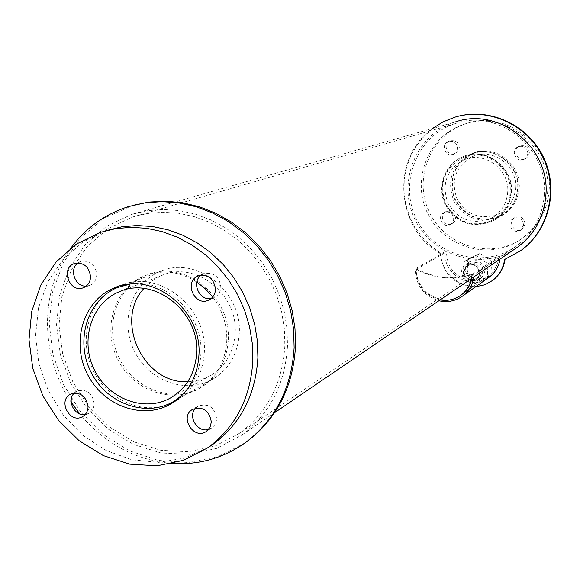 <?xml version="1.0" encoding="UTF-8"?>
<svg xmlns="http://www.w3.org/2000/svg" width="580" height="580" viewBox="0 0 580 580"><rect width="100%" height="100%" fill="white"/><g stroke="black" fill="none" stroke-linecap="round" stroke-linejoin="round"><path stroke-width="0.43" stroke-dasharray="2.9 2.17" d="M507.688 192.241C506.717 203.305 501.649 211.722 492.485 217.493C474.085 225.54 459.316 220.922 448.173 203.645C441.148 184.309 446.382 169.722 463.884 159.862C484.155 150.546 509.863 169.425 507.688 192.241M515.569 188.181C517.722 165.844 492.536 147.371 472.664 156.506C455.496 166.163 450.348 180.46 457.228 199.382C468.132 216.296 482.611 220.813 500.656 212.918C509.646 207.256 514.612 199.005 515.569 188.181M510.153 192.437C509.117 204.276 503.708 213.317 493.928 219.544C474.056 228.346 458.091 223.401 446.027 204.711C438.436 183.795 444.135 168.048 463.123 157.47C484.945 147.581 512.495 167.924 510.153 192.437M517.991 188.369C516.968 199.962 511.661 208.814 502.07 214.926C482.582 223.554 466.936 218.725 455.119 200.433C447.695 179.959 453.292 164.531 471.917 154.164C493.319 144.471 520.303 164.372 517.991 188.369M517.635 188.797C516.599 200.549 511.226 209.525 501.519 215.724C481.748 224.496 465.856 219.602 453.864 201.035C446.325 180.242 452.016 164.597 470.931 154.084C492.63 144.275 519.977 164.466 517.635 188.797M519.173 188.007C521.507 163.77 494.269 143.673 472.649 153.432C453.814 163.908 448.144 179.495 455.648 200.194C467.589 218.689 483.415 223.561 503.114 214.817C512.785 208.64 518.136 199.701 519.173 188.007M457.569 148.444L456.308 152.069L453.342 154.389C445.338 157.847 440.285 144.057 448.601 141.447C453.937 140.577 456.924 142.905 457.569 148.444M459.338 147.82C458.708 142.31 455.728 139.99 450.413 140.86C442.127 143.456 447.158 157.187 455.133 153.743L458.091 151.431L459.338 147.82M453.77 219.182L452.784 222.357L450.406 224.619C443.033 229.035 436.218 216.173 444.004 212.526C449.645 211.004 452.893 213.222 453.77 219.182M455.547 218.268C454.676 212.331 451.436 210.127 445.824 211.642C438.067 215.274 444.853 228.085 452.204 223.684L454.568 221.43L455.547 218.268M523.58 225.069L520.651 230.238C513.525 235.415 505.463 223.046 513.097 218.638C519.049 216.594 522.544 218.74 523.58 225.069M525.081 224.126C524.052 217.812 520.572 215.68 514.641 217.718C507.043 222.104 515.069 234.429 522.167 229.267L525.081 224.126M527.894 153.562L526.741 156.992L524.037 159.348C516.113 163.509 509.95 149.952 518.274 146.667C523.943 145.399 527.148 147.697 527.894 153.562M529.388 152.91C528.648 147.073 525.451 144.79 519.811 146.051C511.516 149.321 517.65 162.821 525.545 158.674L528.242 156.332L529.388 152.91M547.701 191.161C545.939 211.482 537.037 227.505 521 239.228C490.426 260.957 444.396 248.044 427.946 213.962C410.749 180.242 428.243 135.655 463.986 124.323C504.252 109.424 551.986 147.102 547.701 191.161M549.108 190.356C547.353 210.583 538.486 226.541 522.515 238.22C492.058 259.869 446.209 247.015 429.824 213.07C412.699 179.495 430.135 135.089 465.733 123.801C505.847 108.968 553.385 146.479 549.108 190.356M187.731 381.698C196.134 381.553 203.928 379.378 211.113 375.166C225.975 365.741 234.001 351.574 235.183 332.652C237.887 293.574 194.481 260.217 161.675 275.536L152.061 280.938L143.941 288.47M130.13 284.106C165.561 277.82 203.232 314.171 200.948 352.988C200.136 370.156 193.908 384.185 182.265 395.082M239.272 333.094C238.003 353.351 229.441 368.568 213.578 378.733C187.108 394.915 149.132 381.451 134.502 351.328C119.364 321.465 131.522 282.902 160.319 271.418C195.649 255.149 242.194 291.087 239.272 333.094M173.34 402.397L177.306 400.229C194.082 389.448 203.109 373.266 204.377 351.668C207.343 306.871 157.818 268.373 120.415 285.592L118.791 286.281M109.04 291.965C86.768 308.277 79.772 342.207 92.662 369.38C105.364 396.64 135.952 412.931 162.741 406.247M86.195 286.136L89.755 285.425C94.112 283.475 96.454 279.894 96.773 274.688C95.337 264.487 90.001 260.087 80.765 261.486L78.053 262.943M85.1 414.591L88.667 413.424C92.126 411.358 93.96 408.132 94.177 403.745C92.322 392.863 86.565 388.651 76.908 391.101L74.262 393.073M208.604 429.403L211.729 427.96L214.448 425.321L216.151 421.834L216.652 418.68C214.513 406.993 208.242 402.853 197.831 406.254L195.59 408.139M211.149 298.548L214.281 297.576C218.334 295.423 220.53 291.907 220.857 287.013C219.24 276.109 213.433 271.715 203.435 273.84L201.166 275.174M208.844 447.071L184.781 458.084L158.615 462.369L131.892 459.773L106.14 450.544L82.788 435.283L63.111 414.881L48.176 390.492L38.816 363.479L35.547 335.327L38.592 307.589L47.836 281.837L62.828 259.55L82.788 242.077L106.618 230.514M510.929 192.495C509.871 204.581 504.353 213.81 494.385 220.182C474.056 229.223 457.707 224.177 445.353 205.052C436.327 187.268 444.7 163.893 462.891 156.716C485.199 146.66 513.322 167.453 510.929 192.495M511.408 192.248C513.8 167.243 485.714 146.472 463.427 156.52C445.259 163.683 436.899 187.028 445.911 204.783C458.251 223.887 474.578 228.926 494.885 219.9C504.839 213.534 510.349 204.319 511.408 192.248M479.413 273.289L478.696 276.167L476.985 278.545L471.366 280.589C463.028 277.544 461.542 272.614 466.914 265.785C473.925 263.211 478.094 265.712 479.413 273.289L478.696 276.167L476.985 278.545L471.366 280.589C463.028 277.544 461.542 272.614 466.914 265.785C473.925 263.211 478.094 265.712 479.413 273.289M479.921 272.941C478.609 265.372 474.447 262.878 467.444 265.444C462.129 272.013 463.471 276.928 471.482 280.198L477.137 278.509L478.993 276.254L479.921 272.941M504.622 259.47L505.086 259.289M475.73 286.738C454.887 285.693 443.12 274.673 440.416 253.677L440.974 253.351L430.983 246.152L422.254 237.416L415.034 227.382L409.487 216.304L405.79 204.493L404.021 192.256L404.245 179.923L406.457 167.823L410.604 156.274L416.585 145.609L424.255 136.104L433.405 128.042L443.794 121.648L456.721 116.66M519.731 251.365L505.108 259.137M440.416 253.677C395.611 228.672 390.645 157.854 432.419 128.513M492.195 280.749C472.461 295.967 440.416 278.639 440.974 253.351M482.98 270.86C481.675 263.349 477.543 260.869 470.59 263.429C461.948 268.779 471.794 282.924 479.827 276.682L482.052 274.144L482.98 270.86M481.306 273.463L480.16 277.559L477.398 280.713C467.371 288.572 455.017 270.824 465.863 264.154C474.541 261 479.689 264.103 481.306 273.463M484.858 271.034L483.72 275.087L480.979 278.219C471.033 286.012 458.787 268.424 469.546 261.805C478.152 258.68 483.256 261.754 484.858 271.034M487.229 277.9L490.854 275.333L491.651 261.45L488.034 263.885L487.229 277.9L474.824 283.758L463.253 275.652L464.014 261.696L476.39 255.78L488.034 263.885M491.651 261.45L480.117 253.424L476.39 255.78M480.117 253.424L467.85 259.289L464.014 261.696M467.85 259.289L467.081 273.122L463.253 275.652M467.081 273.122L478.558 281.14L474.824 283.758M478.558 281.14L490.854 275.333M488.534 277.668C470.829 290.819 442.815 274.036 444.954 251.763L446.455 251.901L416.832 269.091C414.729 291.588 443.018 308.603 460.774 295.307C443.018 308.603 414.729 291.588 416.832 269.091L415.236 268.946C415.65 285.15 423.538 295.757 438.886 300.752M500.018 259.093L500.257 256.737L498.727 256.599C498.089 264.647 494.646 271.063 488.396 275.855C483.321 279.488 477.637 281.082 471.351 280.64C455.496 277.719 447.195 268.141 446.455 251.901M500.257 256.737L474.07 274.427L472.446 274.275L471.946 278.219L472.446 274.275C453.35 279.937 434.811 278.204 416.832 269.091L416.201 269.461C434.195 278.589 452.762 280.321 471.881 274.652L498.727 256.599M474.07 274.427L473.824 276.943M444.954 251.763L415.236 268.946M471.881 274.652L471.38 278.603M440.133 299.904C424.72 295.691 416.737 285.541 416.201 269.461M212.715 296.982C222.401 309.988 227.092 324.459 226.787 340.395C225.489 361.5 216.615 377.348 200.158 387.94C172.601 404.854 132.979 390.746 117.697 359.274C101.877 328.07 114.506 287.796 144.543 275.877C162.204 269.243 179.633 271.31 196.823 282.076M228.288 339.612C231.282 295.894 182.91 258.412 146.218 275.246C116.246 287.144 103.624 327.33 119.407 358.469C134.661 389.869 174.203 403.941 201.702 387.056C218.138 376.485 226.998 360.673 228.288 339.612M172.419 463.522C135.669 460.332 104.784 443.801 79.764 413.939M71.188 402.201C39.904 355.583 39.397 290.406 71.064 247.856M244.434 443.33L217.718 456.728L188.413 462.499L158.311 460.418L129.188 450.74L102.718 434.115L80.388 411.568L63.438 384.424L52.831 354.22L49.169 322.668L52.722 291.58L63.35 262.74L80.533 237.887L103.349 218.566L132.704 205.393M284.86 345.731C282.496 383.358 267.365 412.547 239.468 433.296L215.187 446.013L188.413 451.755L160.798 450.305L133.958 441.844L109.46 426.945L88.689 406.529L72.805 381.807L62.705 354.177L58.986 325.228L61.886 296.612L71.311 269.99L86.782 246.964L107.467 228.948L132.189 217.123L147.233 213.534L162.799 212.237L178.589 213.273L194.286 216.644L209.583 222.299L224.17 230.137L237.742 240.018L250.024 251.742L260.754 265.082L269.722 279.777L276.732 295.51L281.648 311.975L284.374 328.831L284.86 345.731M544.315 195.148C548.854 148.284 498.285 108.069 455.423 123.584C417.049 135.459 398.199 183.244 416.628 219.37C434.253 255.903 483.647 269.656 516.243 246.145C533.107 233.646 542.467 216.644 544.315 195.148M287.513 346.021C285.106 384.337 269.729 414.098 241.396 435.319L216.55 448.427L189.138 454.394L160.834 452.958L133.335 444.331L108.228 429.099L86.935 408.204L70.666 382.873L60.327 354.576L56.528 324.923L59.53 295.611L69.23 268.359L85.122 244.796L106.365 226.396L131.74 214.361L147.11 210.75L163.009 209.474L179.126 210.576L195.155 214.056L210.765 219.863L225.642 227.896L239.489 238.01L252.01 250.009L262.957 263.646L272.1 278.654L279.241 294.734L284.251 311.547L287.027 328.758L287.513 346.021M514.917 248.943C481.045 271.324 431.723 255.954 414.649 218.682C396.792 181.786 416.36 133.893 455.199 122.01L131.74 214.361M472.664 156.506L463.884 159.862M500.656 212.918L492.485 217.493M471.917 154.164L463.123 157.47M502.07 214.926L493.928 219.544M472.649 153.432L470.931 154.084M503.114 214.817L501.519 215.724M450.413 140.86L448.601 141.447M455.133 153.743L453.342 154.389M445.824 211.642L444.004 212.526M452.204 223.684L450.406 224.619M514.641 217.718L513.097 218.638M522.167 229.267L520.651 230.238M519.811 146.051L518.274 146.667M525.545 158.674L524.037 159.348M465.733 123.801L463.986 124.323M522.515 238.22L521 239.228M161.675 275.536L121.568 290.892M211.113 375.166L171.477 397.38M160.319 271.418L124.635 284.845M120.328 286.462L117.66 287.47M213.578 378.733L178.169 398.844M120.415 285.592L117.109 286.832M177.306 400.229L171.731 403.404M80.765 261.486L74.987 263.371M89.755 285.425L83.513 287.673M76.908 391.101L71.072 393.943M88.667 413.424L82.498 416.643M197.831 406.254L192.864 409.212M211.729 427.96L206.407 431.368M203.435 273.84L198.599 275.79M214.281 297.576L208.916 299.969M105.915 230.724L100.463 232.341M463.427 156.52L462.891 156.716M494.885 219.9L494.385 220.182M467.444 265.444L470.59 263.429M476.753 278.806L479.827 276.682M454.597 117.269L455.148 117.116M469.546 261.805L465.863 264.154M480.979 278.219L477.398 280.713M461.499 294.792L488.396 275.855M146.218 275.246L144.543 275.877M201.702 387.056L200.158 387.94M130.507 206.038L128.789 206.509M455.423 123.584L132.189 217.123M516.243 246.145L239.468 433.296M274.594 412.699L241.396 435.319"/><path stroke-width="0.87" d="M196.642 352.51C195.467 372.52 187.079 387.476 171.477 397.38C145.718 412.938 108.822 399.555 94.482 370.055C79.663 340.801 91.227 303.137 119.103 291.834C153.519 275.717 199.346 311.17 196.642 352.51M143.941 288.47C113.752 320.689 143.659 384.301 187.731 381.698M182.265 395.082L174.08 401.164C146.305 418.151 106.35 403.745 90.864 371.867C74.842 340.257 87.435 299.534 117.66 287.47L130.13 284.106M198.969 354.481C197.693 376.246 188.616 392.551 171.731 403.404C143.514 420.696 102.899 406.051 87.152 373.636C70.861 341.489 83.658 300.085 114.391 287.854C152.04 270.512 201.934 309.336 198.969 354.481M118.791 286.281L109.04 291.965M162.741 406.247L173.34 402.397M90.581 276.856C90.263 282.105 87.906 285.708 83.513 287.673C69.709 293.712 60.059 268.054 74.457 263.545C83.752 262.138 89.132 266.575 90.581 276.856M78.053 262.943C68.744 269.135 75.023 286.984 86.195 286.136M88.044 406.899C87.826 411.314 85.978 414.562 82.498 416.643C69.912 424.263 57.319 400.36 70.644 394.146C80.366 391.681 86.166 395.93 88.044 406.899M74.262 393.073C66.461 400.367 74.595 416.527 85.1 414.591M211.359 422.022L209.967 427.387L206.407 431.368C194.003 440.466 179.097 417.15 192.4 409.487C202.884 406.065 209.199 410.241 211.359 422.022M195.59 408.139C187.347 416.346 197.577 433.079 208.604 429.403M215.528 289.326C215.202 294.256 212.998 297.801 208.916 299.969C194.96 307.371 183.287 281.837 197.976 276.044C208.046 273.905 213.897 278.335 215.528 289.326M201.166 275.174C191.059 282.098 199.143 301.027 211.149 298.548M252.865 360.485C250.596 398.264 235.465 427.431 207.473 447.985L183.461 460.332L157.028 465.791L129.768 464.145L103.291 455.59L79.105 440.699L58.58 420.384L42.847 395.828L32.792 368.43L29 339.728L31.719 311.366L40.854 284.969L55.948 262.109L76.197 244.18L100.463 232.341L115.384 228.687L130.841 227.317L146.544 228.295L162.175 231.608L177.429 237.22L191.98 245.021L205.545 254.867L217.826 266.575L228.571 279.901L237.561 294.575L244.608 310.3L249.567 326.757L252.336 343.599L252.865 360.485M105.915 230.724L121.43 226.881L136.786 225.518L152.381 226.483L167.91 229.767L183.048 235.328L197.497 243.063L210.953 252.829L223.148 264.437L233.812 277.653L242.73 292.211L249.719 307.813L254.635 324.133L257.375 340.844L257.897 357.599C255.62 395.089 240.584 424.038 212.78 444.447L208.844 447.071M456.721 116.66C489.766 107.271 528.025 124.831 543.453 157.1C559.113 189.254 549.093 230.188 521.239 250.292L519.731 251.365M432.419 128.513L443.004 121.923L454.597 117.269C487.715 107.017 526.705 124.127 542.634 156.542C558.815 188.833 548.905 230.325 520.775 250.618L504.622 259.47C503.324 268.221 499.257 275.254 492.435 280.568L484.546 284.874L475.73 286.738M505.086 259.289C503.752 267.96 499.706 274.935 492.935 280.205L492.195 280.749M500.018 259.093C498.822 266.568 495.284 272.556 489.397 277.051L488.534 277.668M471.946 278.219C470.482 285.121 466.994 290.645 461.499 294.792L460.774 295.307L461.499 294.792C466.994 290.645 470.482 285.121 471.946 278.219M473.824 276.943C472.57 284.918 468.814 291.298 462.564 296.075C455.438 301.107 447.542 302.666 438.886 300.752M471.38 278.603C469.916 285.512 466.429 291.044 460.919 295.198C454.698 299.599 447.767 301.172 440.133 299.904M196.823 282.076L205.342 288.825L212.715 296.982M71.064 247.856C85.876 227.788 105.118 214.006 128.789 206.509L145.167 202.84L162.088 201.637L179.234 202.957L196.257 206.792L212.831 213.085L228.621 221.727L243.303 232.573L256.577 245.398L268.17 259.963L277.849 275.971L285.411 293.103L290.703 311.01L293.625 329.331L294.125 347.688C291.58 388.122 275.478 419.666 245.819 442.33C223.88 457.975 199.411 465.037 172.419 463.522M79.764 413.939L71.188 402.201M132.704 205.393L148.987 202.079L165.75 201.195L182.693 202.782L199.491 206.821L215.811 213.259L231.333 221.988L245.746 232.848L258.76 245.637L270.12 260.108L279.596 275.978L286.984 292.936L292.161 310.641L295.01 328.744L295.488 346.883C292.943 387.223 276.87 418.702 247.268 441.315L244.434 443.33M455.199 122.01C498.996 106.328 550.507 147.436 545.874 195.271C543.989 217.159 534.492 234.494 517.367 247.276L514.917 248.943M121.568 290.892L119.103 291.834M124.635 284.845L120.328 286.462M178.169 398.844L174.08 401.164M117.109 286.832L114.391 287.854M74.987 263.371L74.457 263.545M71.072 393.943L70.644 394.146M192.864 409.212L192.4 409.487M198.599 275.79L197.976 276.044M212.78 444.447L207.473 447.985M520.775 250.618L521.239 250.292M492.435 280.568L492.935 280.205M462.564 296.075L489.397 277.051M460.919 295.198L461.499 294.792M247.268 441.315L245.819 442.33M517.367 247.276L274.594 412.699"/></g></svg>
